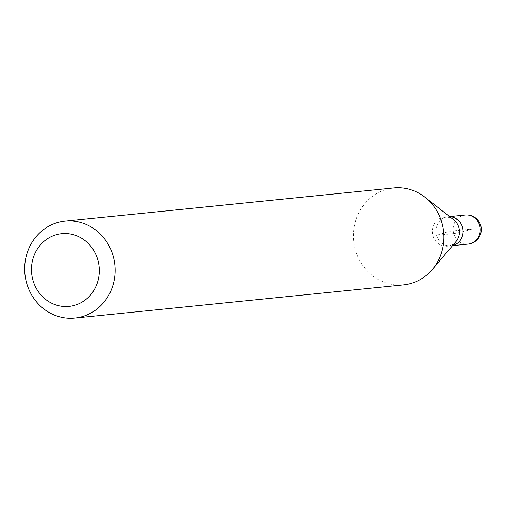 <?xml version="1.0" encoding="UTF-8"?>
<svg xmlns="http://www.w3.org/2000/svg" width="506" height="506" viewBox="0 0 506 506"><rect width="100%" height="100%" fill="white"/><g stroke="black" fill="none" stroke-linecap="round" stroke-linejoin="round"><path stroke-width="0.38" stroke-dasharray="2.53 1.9" d="M445.546 217.251A14.611 13.561 84.2 0 1 448.05 216.739A14.611 13.561 84.2 0 1 449.707 216.682A14.611 13.561 -95.8 0 0 448.05 216.739A14.611 13.561 -95.8 0 0 445.546 217.251A14.611 13.561 -95.8 0 0 436.223 234A14.611 13.561 -95.8 0 0 450.985 245.821A14.611 13.561 84.2 0 1 436.223 234A14.611 13.561 84.2 0 1 445.546 217.251M452.623 245.543A14.611 13.561 84.2 0 1 450.985 245.821A14.611 13.561 -95.8 0 0 452.623 245.543M455.988 241.577A14.611 13.561 84.2 0 1 449.872 245.669A14.611 13.561 84.2 0 1 447.367 246.182A14.611 13.561 84.2 0 1 432.605 234.367A14.611 13.561 84.2 0 1 441.928 217.618A14.611 13.561 84.2 0 1 444.432 217.106A14.611 13.561 84.2 0 1 453.8 219.895M393.782 187.947A48.709 45.198 -95.8 0 0 385.445 189.655A48.709 45.198 -95.8 0 0 354.371 245.486A48.709 45.198 -95.8 0 0 403.567 284.872M453.711 233.608L436.539 235.341L449.518 231.28L472.111 228.997A14.611 1.018 -15.8 0 1 453.711 233.608M465.223 215.006A14.611 13.561 -95.8 0 0 462.718 215.518A14.611 13.561 -95.8 0 0 453.395 232.267A14.611 13.561 -95.8 0 0 468.158 244.088M444.432 217.106L449.581 216.587M447.367 246.182L452.516 245.663"/><path stroke-width="0.76" d="M449.707 216.682A14.611 13.561 84.2 0 1 462.952 229.439A14.611 13.561 84.2 0 1 453.484 245.309A14.611 13.561 84.2 0 1 452.623 245.543A14.611 13.561 -95.8 0 0 453.484 245.309A14.611 13.561 -95.8 0 0 462.952 229.439A14.611 13.561 -95.8 0 0 449.707 216.682M425.002 197.258L453.8 219.895A14.611 13.561 84.2 0 1 455.988 241.577L432.295 269.515A48.709 45.198 -95.8 0 0 425.002 197.258A48.709 45.198 -95.8 0 0 393.782 187.947L65.015 221.128A48.709 45.198 84.2 0 1 114.211 260.514A48.709 45.198 84.2 0 1 83.136 316.345A48.709 45.198 84.2 0 1 74.799 318.053A48.709 45.198 84.2 0 1 25.597 278.667A48.709 45.198 84.2 0 1 56.678 222.836A48.709 45.198 84.2 0 1 65.015 221.128M74.799 318.053L403.567 284.872A48.709 45.198 -95.8 0 0 411.909 283.164A48.709 45.198 -95.8 0 0 432.295 269.515M75.312 305.112A36.533 33.896 84.2 0 1 32.947 280.197A36.533 33.896 84.2 0 1 55.464 234.98A36.533 33.896 84.2 0 1 97.829 259.894A36.533 33.896 84.2 0 1 75.312 305.112M452.516 245.663L468.158 244.088A14.611 13.561 -95.8 0 0 470.656 243.569A14.611 13.561 -95.8 0 0 479.979 226.821A14.611 13.561 -95.8 0 0 465.223 215.006L449.581 216.587M468.158 244.088A14.611 14.611 0 0 0 481.004 226.612A14.611 14.611 0 0 0 465.223 215.006"/></g></svg>
